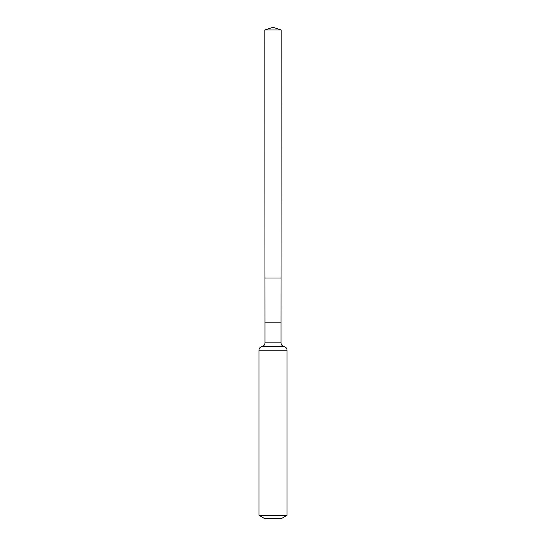 <?xml version="1.0" encoding="UTF-8"?>
<svg xmlns="http://www.w3.org/2000/svg" width="546" height="546" viewBox="0 0 546 546"><rect width="100%" height="100%" fill="white"/><g stroke="black" fill="none" stroke-linecap="round" stroke-linejoin="round"><path stroke-width="0.82" d="M281.006 322.14L281.006 342.874L264.994 342.874L264.994 322.14L281.006 322.14L281.19 29.982L264.81 29.982L273 27.3L281.19 29.982M264.994 322.14L264.967 278.01L281.033 278.01L264.967 278.01L264.81 29.982M287.039 515.322L258.961 515.322L264.81 518.7L281.19 518.7L287.039 515.322L287.039 350.218C286.909 348.28 285.899 347.058 284.022 346.546C282.145 346.041 281.142 344.813 281.006 342.874M273 278.01L281.033 278.01L281.19 29.982L273 27.3M258.961 515.322L258.961 350.218L287.039 350.218M258.961 350.218C259.091 348.28 260.101 347.058 261.978 346.546L284.022 346.546M261.978 346.546C263.855 346.041 264.858 344.813 264.994 342.874"/></g></svg>
